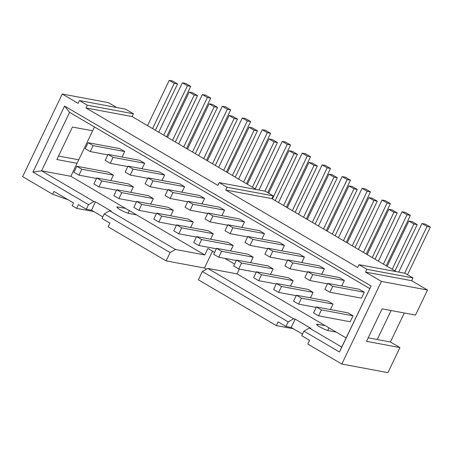 <?xml version="1.0" encoding="UTF-8"?>
<svg xmlns="http://www.w3.org/2000/svg" width="453" height="453" viewBox="0 0 453 453"><rect width="100%" height="100%" fill="white"/><g stroke="black" fill="none" stroke-linecap="round" stroke-linejoin="round"><path stroke-width="0.68" d="M383.402 264.122L407.066 214.733L402.038 211.778L378.374 261.166M402.038 211.778L405.35 212.395L410.384 215.351L386.222 265.775M296.426 295.237L293.584 301.177L298.612 304.133L301.46 298.187L333.057 304.082L328.023 301.126L296.426 295.237L301.46 298.187M327.479 283.827L309.909 280.549L312.757 274.609L344.354 280.503L339.32 277.547L307.723 271.653L304.88 277.598L309.909 280.549M407.066 214.733L410.384 215.351M372.219 257.553L393.912 212.281L397.224 212.899L392.196 209.943L388.878 209.326L367.19 254.597M316.183 307.406L298.612 304.133M397.224 212.899L375.039 259.207M330.424 309.575L333.057 304.082M388.878 209.326L393.912 212.281M341.721 285.996L344.354 280.503M312.757 274.609L307.723 271.653M363.436 252.395L387.1 203.012L382.066 200.056L358.402 249.439M382.066 200.056L385.384 200.673L390.412 203.629L366.256 254.048M276.46 283.51L273.612 289.45L278.646 292.406L281.489 286.466L313.085 292.355L308.057 289.405L276.46 283.51L281.489 286.466M307.513 272.106L289.943 268.827L292.791 262.887L324.382 268.776L319.354 265.826L287.757 259.931L284.909 265.871L289.943 268.827M387.1 203.012L390.412 203.629M352.253 245.826L373.94 200.554L377.258 201.172L372.224 198.221L368.912 197.604L347.219 242.876M296.211 295.684L278.646 292.406M377.258 201.172L355.067 247.485M310.458 297.853L313.085 292.355M368.912 197.604L373.94 200.554M321.755 274.269L324.382 268.776M292.791 262.887L287.757 259.931M343.47 240.673L367.128 191.285L362.1 188.329L338.436 237.717M362.1 188.329L365.412 188.952L370.446 191.902L346.285 242.327M256.489 271.789L253.646 277.729L258.674 280.684L261.523 274.739L293.119 280.634L288.085 277.678L256.489 271.789L261.523 274.739M287.542 260.379L269.971 257.1L272.819 251.16L304.416 257.055L299.382 254.099L267.791 248.21L264.943 254.15L269.971 257.1M367.128 191.285L370.446 191.902M332.281 234.105L353.974 188.833L357.287 189.45L352.258 186.494L348.94 185.877L327.253 231.149M276.245 283.957L258.674 280.684M357.287 189.45L335.101 235.758M290.486 286.126L293.119 280.634M348.94 185.877L353.974 188.833M301.783 262.547L304.416 257.055M272.819 251.16L267.791 248.21M323.499 228.946L347.162 179.564L342.128 176.608L318.47 225.996M342.128 176.608L345.446 177.225L350.475 180.181L326.319 230.6M236.523 260.062L233.674 266.002L238.708 268.957L241.557 263.017L273.148 268.906L268.119 265.956L236.523 260.062L241.557 263.017M267.576 248.657L250.005 245.379L252.853 239.439L284.45 245.328L279.416 242.378L247.819 236.483L244.971 242.423L250.005 245.379M347.162 179.564L350.475 180.181M312.315 222.378L334.003 177.106L337.321 177.729L332.287 174.773L328.974 174.156L307.281 219.428M256.279 272.236L238.708 268.957M337.321 177.729L315.135 224.037M270.52 274.405L273.148 268.906M328.974 174.156L334.003 177.106M281.817 250.82L284.45 245.328M252.853 239.439L247.819 236.483M303.533 217.225L327.191 167.837L322.162 164.881L298.499 214.269M322.162 164.881L325.475 165.504L330.509 168.454L306.347 218.878M216.557 248.34L213.708 254.28L218.737 257.236L221.585 251.29L253.182 257.185L248.153 254.229L216.557 248.34L221.585 251.29M247.604 236.93L230.039 233.657L232.882 227.712L264.478 233.606L259.45 230.651L227.853 224.762L225.005 230.702L230.039 233.657M327.191 167.837L330.509 168.454M292.344 210.656L314.037 165.385L317.349 166.002L312.321 163.046L309.003 162.429L287.315 207.701M236.307 260.509L218.737 257.236M317.349 166.002L295.163 212.31M250.549 262.678L253.182 257.185M309.003 162.429L314.037 165.385M261.845 239.099L264.478 233.606M232.882 227.712L227.853 224.762M283.561 205.498L307.225 156.115L302.191 153.159L278.533 202.548M302.191 153.159L305.509 153.777L310.537 156.732L286.381 207.157M196.585 236.613L193.742 242.559L198.771 245.509L201.619 239.569L233.216 245.464L228.182 242.508L196.585 236.613L201.619 239.569M227.638 225.209L210.067 221.93L212.916 215.99L244.512 221.879L239.478 218.929L207.882 213.035L205.039 218.975L210.067 221.93M307.225 156.115L310.537 156.732M272.378 198.935L294.071 153.658L297.383 154.28L292.349 151.325L289.037 150.707L268.68 193.193M216.341 248.788L198.771 245.509M297.383 154.28L275.197 200.588M230.583 250.956L233.216 245.464M289.037 150.707L294.071 153.658M241.879 227.378L244.512 221.879M212.916 215.99L207.882 213.035M264.858 191.138L287.259 144.388L282.225 141.438L258.94 190.034M282.225 141.438L285.537 142.055L290.571 145.005L267.746 192.644M176.619 224.892L173.771 230.832L178.805 233.788L181.647 227.848L213.244 233.737L208.216 230.781L176.619 224.892L181.647 227.848M207.667 213.482L190.101 210.209L192.944 204.263L224.541 210.158L219.512 207.202L187.916 201.313L185.067 207.253L190.101 210.209M287.259 144.388L290.571 145.005M252.412 187.208L274.099 141.936L277.417 142.553L272.383 139.598L269.071 138.98L247.378 184.252M196.37 237.061L178.805 233.788M277.417 142.553L255.226 188.861M210.611 239.229L213.244 233.737M269.071 138.98L274.099 141.936M221.913 215.651L224.541 210.158M192.944 204.263L187.916 201.313M243.623 182.049L267.287 132.667L262.259 129.711L238.595 179.099M262.259 129.711L265.571 130.328L270.605 133.284L246.443 183.708M156.647 213.165L153.805 219.11L158.833 222.061L161.681 216.121L193.278 222.015L188.244 219.059L156.647 213.165L161.681 216.121M187.701 201.761L170.13 198.482L172.978 192.542L204.575 198.437L199.541 195.481L167.944 189.586L165.102 195.532L170.13 198.482M267.287 132.667L270.605 133.284M232.44 175.487L254.133 130.215L257.446 130.832L252.417 127.876L249.099 127.259L227.412 172.531M176.404 225.339L158.833 222.061M257.446 130.832L235.26 177.14M190.645 227.508L193.278 222.015M249.099 127.259L254.133 130.215M201.942 203.929L204.575 198.437M172.978 192.542L167.944 189.586M223.657 170.328L247.321 120.94L242.287 117.99L218.629 167.372M242.287 117.99L245.605 118.607L250.634 121.563L226.477 171.981M136.681 201.443L133.833 207.383L138.867 210.339L141.71 204.399L173.306 210.288L168.278 207.332L136.681 201.443L141.71 204.399M167.735 190.034L150.164 186.761L153.012 180.821L184.603 186.71L179.575 183.754L147.978 177.865L145.13 183.805L150.164 186.761M247.321 120.94L250.634 121.563M212.474 163.76L234.161 118.488L237.48 119.105L232.446 116.155L229.133 115.532L207.44 160.804M156.432 213.612L138.867 210.339M237.48 119.105L215.288 165.413M170.679 215.781L173.306 210.288M229.133 115.532L234.161 118.488M181.976 192.202L184.603 186.71M153.012 180.821L147.978 177.865M203.691 158.607L227.349 109.218L222.321 106.262L198.657 155.651M222.321 106.262L225.634 106.88L230.668 109.836L206.506 160.26M116.715 189.722L113.867 195.662L118.896 198.612L121.744 192.672L153.341 198.567L148.307 195.611L116.715 189.722L121.744 192.672M147.763 178.312L130.192 175.034L133.04 169.094L164.637 174.988L159.609 172.032L128.012 166.138L125.164 172.083L130.192 175.034M227.349 109.218L230.668 109.836M192.502 152.038L214.195 106.766L217.508 107.384L212.48 104.428L209.161 103.811L187.474 149.082M136.466 201.891L118.896 198.612M217.508 107.384L195.322 153.692M150.707 204.06L153.341 198.567M209.161 103.811L214.195 106.766M162.004 180.481L164.637 174.988M133.04 169.094L128.012 166.138M183.72 146.88L207.383 97.491L202.349 94.541L178.692 143.924M202.349 94.541L205.668 95.158L210.696 98.114L186.54 148.533M96.744 177.995L93.896 183.935L98.93 186.891L101.778 180.951L133.375 186.84L128.341 183.89L96.744 177.995L101.778 180.951M127.797 166.585L110.226 163.312L113.074 157.372L144.671 163.261L139.637 160.305L108.041 154.416L105.198 160.356L110.226 163.312M207.383 97.491L210.696 98.114M172.536 140.311L194.224 95.039L197.542 95.657L192.508 92.706L189.195 92.089L167.502 137.361M116.5 190.169L98.93 186.891M197.542 95.657L175.356 141.97M130.741 192.332L133.375 186.84M189.195 92.089L194.224 95.039M142.038 168.754L144.671 163.261M113.074 157.372L108.041 154.416M392.19 269.275L413.878 224.003L417.196 224.62L412.162 221.67L408.849 221.047L387.156 266.324M408.849 221.047L413.878 224.003M417.196 224.62L395.005 270.928M404.637 273.204L427.037 226.455L422.003 223.505L398.719 272.1M427.037 226.455L430.35 227.078L425.316 224.122L422.003 223.505M430.35 227.078L407.524 274.711M152.565 128.59L174.258 83.318L177.57 83.935L172.542 80.979L169.229 80.362L147.536 125.634M169.229 80.362L174.258 83.318M177.57 83.935L155.385 130.243M163.754 135.158L187.412 85.77L182.383 82.814L158.72 132.202M187.412 85.77L190.73 86.387L185.696 83.431L182.383 82.814M190.73 86.387L166.574 136.812M404.314 312.995L390.424 341.987L399.937 347.57L366.528 341.341L382.094 308.85L415.503 315.084L427.513 290.016L411.635 280.696L412.966 277.91L366.868 269.314L365.537 272.094L411.635 280.696M365.537 272.094L381.415 281.421L341.828 364.042L307.791 344.054L309.569 340.345L301.704 335.724L303.912 331.12L339.478 352.004L371.098 286.019L341.726 347.066L309.337 328.046L310.888 328.334L295.163 319.105L293.612 318.816L207.763 268.414L202.338 271.489L198.357 279.807L276.341 325.594L278.119 321.879L285.985 326.494L288.187 321.89L202.338 271.489M427.513 290.016L381.415 281.421M412.966 277.91L405.107 273.295L359.008 264.694L366.868 269.314M396.199 271.63L271.857 198.624L225.758 190.028L357.672 267.48L359.008 264.694M271.857 198.624L273.187 195.843L227.089 187.242L225.758 190.028M273.187 195.843L265.328 191.223L219.229 182.627L227.089 187.242M256.421 189.564L132.078 116.557L85.979 107.961L217.893 185.413L219.229 182.627M132.078 116.557L133.409 113.771L87.31 105.175L85.979 107.961M133.409 113.771L125.549 109.156L79.451 100.56L87.31 105.175M116.642 107.497L108.335 102.616L62.237 94.02L78.114 103.346L79.451 100.56M327.695 283.38L324.846 289.32L329.88 292.276L332.723 286.336L327.695 283.38L359.291 289.269L364.32 292.225L332.723 286.336M329.88 292.276L361.477 298.165L364.32 292.225M316.398 306.958L313.55 312.898L318.584 315.854L321.426 309.914L353.023 315.803L347.995 312.853L316.398 306.958L321.426 309.914M318.584 315.854L350.175 321.743L353.023 315.803M88.075 142.695L85.226 148.635L90.26 151.585L93.103 145.645L88.075 142.695L119.671 148.584L124.7 151.54L93.103 145.645M122.067 157.032L124.7 151.54M107.825 154.864L90.26 151.585M76.778 166.274L73.93 172.214L78.964 175.169L81.806 169.224L113.403 175.118L108.375 172.163L76.778 166.274L81.806 169.224M110.77 180.611L113.403 175.118M96.529 178.442L78.964 175.169M92.627 130.804L72.429 127.038L56.863 159.53L77.061 163.295L94.473 126.959M390.424 341.987L368.204 337.842M391.109 310.531L377.219 339.524M285.985 326.494L291.166 327.462L295.163 319.105M291.166 327.462L302.485 334.104M288.187 321.89L293.612 318.816M207.763 268.414L237.027 273.867L239.326 269.076M206.415 269.178L204.456 268.029L166.121 260.877L108.103 226.817L109.886 223.103L102.021 218.488L104.23 213.884L170.107 252.564L175.532 249.49L109.654 210.809L111.206 211.098L95.481 201.868L93.93 201.579L41.568 170.838L32.967 172.044L64.586 106.059L371.098 286.019M212.536 251.16L204.456 268.029M166.121 260.877L170.107 252.564M93.714 211.534L76.659 208.352L78.437 204.637L86.302 209.258L91.478 210.22L95.481 201.868M91.478 210.22L102.797 216.868M86.302 209.258L88.505 204.654L93.93 201.579M88.505 204.654L32.967 172.044M369.744 288.578L69.592 112.35L41.568 170.838L70.838 176.291L125.555 208.42L118.04 207.015A7.288 1.099 25.6 0 0 116.97 207.1A7.288 1.099 25.6 0 0 121.427 210.413A7.288 1.099 25.6 0 0 129.048 213.482L136.557 214.881L204.796 254.943L175.532 249.49M109.654 210.809L104.23 213.884M214.614 252.383L207.91 248.448L204.796 254.943M234.586 264.11L224.801 258.363M237.027 273.867L325.237 325.656L317.723 324.257A7.288 1.099 25.6 0 0 316.653 324.337A7.288 1.099 25.6 0 0 321.109 327.649A7.288 1.099 25.6 0 0 328.731 330.718L336.239 332.117L325.237 325.656M336.239 332.117L346.109 337.915M77.061 163.295L70.838 176.291M136.557 214.881L125.555 208.42M69.592 112.35L64.586 106.059M58.539 156.03L78.737 159.796M68.267 199.858L52.605 194.229L22.65 176.642L62.237 94.02M52.605 194.229L53.935 191.443L73.59 202.984L72.259 205.77L76.659 208.352M128.04 213.233L129.298 210.617M327.729 330.469L328.98 327.853M309.337 328.046L303.912 331.12M341.726 347.066L339.478 352.004M399.937 347.57L387.927 372.638L341.828 364.042M293.397 328.77L276.341 325.594M118.04 207.015L117.576 207.984M317.723 324.257L317.264 325.226"/></g></svg>
